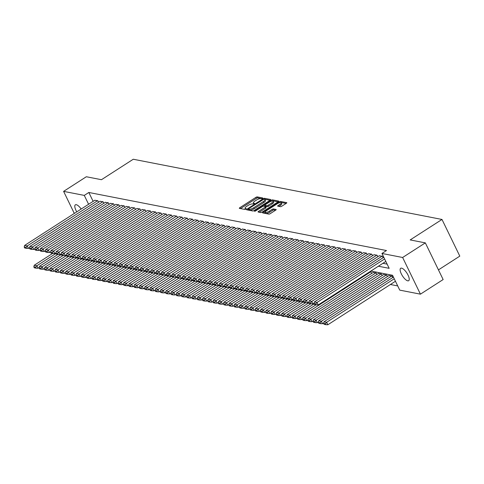<?xml version="1.0" encoding="UTF-8"?>
<svg xmlns="http://www.w3.org/2000/svg" width="484" height="484" viewBox="0 0 484 484"><rect width="100%" height="100%" fill="white"/><g stroke="black" fill="none" stroke-linecap="round" stroke-linejoin="round"><path stroke-width="0.73" d="M262.51 198.446L262.77 197.974L257.276 196.903A1.131 0.339 -25.9 0 0 255.867 197.375L239.816 207.709A1.131 0.339 -25.9 0 0 239.314 208.302A1.131 0.339 -25.9 0 0 239.441 208.38L244.934 209.451L246.271 208.707L245.473 208.513A3.63 1.089 -25.9 0 1 245.061 208.259A3.63 1.089 -25.9 0 1 246.671 206.353L248.008 205.488A3.63 1.089 -25.9 0 1 252.515 203.976L254.215 203.782L254.566 203.365L253.767 203.171A3.63 1.089 -25.9 0 1 253.356 202.923A3.63 1.089 -25.9 0 1 254.965 201.017L256.302 200.152A3.63 1.089 -25.9 0 1 260.809 198.64L262.51 198.446M407.758 280.835A7.393 2.62 57.2 0 1 401.853 274.876A7.393 2.62 57.2 0 1 400.679 268.275A7.393 2.62 57.2 0 1 401.599 268.148A7.393 2.62 57.2 0 1 407.504 274.107A7.393 2.62 57.2 0 1 408.678 280.708A7.393 2.62 57.2 0 1 407.758 280.835M76.787 211.865A7.393 2.62 57.2 0 1 75.359 204.823A7.393 2.62 57.2 0 1 76.278 204.696A7.393 2.62 57.2 0 1 81.173 209.04M280.387 206.686A1.131 0.339 -25.9 0 0 281.797 206.208L286.298 203.31A1.131 0.339 -25.9 0 0 286.8 202.717A1.131 0.339 -25.9 0 0 286.673 202.639L280.575 201.447A1.131 0.339 -25.9 0 0 279.165 201.919L263.108 212.252A1.131 0.339 -25.9 0 0 262.606 212.845A1.131 0.339 -25.9 0 0 262.733 212.924L268.838 214.116A1.131 0.339 -25.9 0 0 270.247 213.644L275.686 210.141A1.131 0.339 -25.9 0 0 276.189 209.548A1.131 0.339 -25.9 0 0 276.062 209.469L273.448 208.955A1.131 0.339 -25.9 0 0 272.044 209.433L269.346 211.169A3.031 0.914 -25.9 0 1 265.232 212.222A3.031 0.914 -25.9 0 1 266.575 210.625L277.144 203.824A3.031 0.914 -25.9 0 1 281.258 202.772A3.031 0.914 -25.9 0 1 279.909 204.369L278.149 205.5A1.131 0.339 -25.9 0 0 277.647 206.093A1.131 0.339 -25.9 0 0 277.774 206.172L280.387 206.686M74.324 213.444L63.604 191.368L86.321 176.751L101.465 179.703L133.263 159.242L441.995 219.458L410.19 239.919L425.339 242.877L402.627 257.488L420.433 294.163L399.754 290.128L392.536 275.263L370.895 271.04M63.604 191.368L84.283 195.403L88.59 204.266M378.385 266.224L389.166 268.324L381.949 253.459L386.492 250.537L88.826 192.475L84.283 195.403M381.949 253.459L402.627 257.488M270.217 200.176A1.131 0.339 -25.9 0 0 270.719 199.577A1.131 0.339 -25.9 0 0 270.592 199.499L264.488 198.313A1.131 0.339 -25.9 0 0 263.078 198.785L247.028 209.112A1.131 0.339 -25.9 0 0 246.525 209.711A1.131 0.339 -25.9 0 0 246.652 209.79L252.757 210.976A1.131 0.339 -25.9 0 0 254.167 210.504L270.217 200.176M272.528 199.88L278.633 201.072A1.131 0.339 -25.9 0 1 278.76 201.15A1.131 0.339 -25.9 0 1 278.258 201.743L262.207 212.071A1.131 0.339 -25.9 0 1 260.797 212.549L258.184 212.034A1.131 0.339 -25.9 0 1 258.057 211.956A1.131 0.339 -25.9 0 1 258.559 211.363L265.069 207.176A1.131 0.339 -25.9 0 0 265.571 206.577A1.131 0.339 -25.9 0 0 265.444 206.499L263.713 206.16A1.131 0.339 -25.9 0 0 262.304 206.632L255.528 210.994L254.451 211.272L254.802 210.855L271.125 200.352A1.131 0.339 -25.9 0 1 272.528 199.88L273.012 200.872L278.082 201.858M98.585 202.258L97.847 200.739L94.767 200.291M103.848 203.286L103.116 201.767L100.037 201.32M109.118 204.308L108.386 202.796L105.306 202.348M114.387 205.337L113.649 203.824L110.57 203.377M119.657 206.365L118.919 204.853L115.839 204.405M124.926 207.394L124.188 205.881L121.109 205.434M130.19 208.422L129.458 206.91L126.378 206.456M135.459 209.451L134.727 207.932L131.648 207.485M140.729 210.479L139.991 208.961L136.911 208.513M145.999 211.502L145.26 209.989L142.181 209.542M151.268 212.53L150.53 211.018L147.451 210.57M156.532 213.559L155.8 212.046L152.72 211.599M161.801 214.587L161.069 213.075L157.99 212.621M167.071 215.616L166.333 214.097L163.253 213.65M172.34 216.644L171.602 215.126L168.523 214.678M177.61 217.667L176.872 216.154L173.792 215.707M182.873 218.695L182.141 217.183L179.062 216.735M188.143 219.724L187.411 218.211L184.331 217.764M193.412 220.752L192.68 219.24L189.601 218.792M198.682 221.781L197.944 220.262L194.864 219.815M203.952 222.809L203.213 221.291L200.134 220.843M209.215 223.838L208.483 222.319L205.404 221.872M214.485 224.86L213.753 223.348L210.673 222.9M219.754 225.889L219.022 224.376L215.943 223.929M225.024 226.917L224.286 225.405L221.206 224.957M230.293 227.946L229.555 226.433L226.476 225.98M235.563 228.974L234.825 227.456L231.745 227.008M240.826 230.003L240.094 228.484L237.015 228.037M246.096 231.025L245.364 229.513L242.284 229.065M251.365 232.054L250.627 230.541L247.548 230.094M256.635 233.082L255.897 231.57L252.817 231.122M261.904 234.111L261.166 232.598L258.087 232.151M267.168 235.139L266.436 233.621L263.356 233.173M272.438 236.168L271.706 234.649L268.626 234.202M277.707 237.196L276.969 235.678L273.89 235.23M282.977 238.219L282.239 236.706L279.159 236.259M288.246 239.247L287.508 237.735L284.429 237.287M293.51 240.276L292.778 238.763L289.698 238.316M298.779 241.304L298.047 239.792L294.968 239.338M304.049 242.333L303.311 240.814L300.231 240.367M309.318 243.361L308.58 241.843L305.501 241.395M314.588 244.384L313.85 242.871L310.77 242.423M319.851 245.412L319.119 243.9L316.04 243.452M325.121 246.441L324.389 244.928L321.309 244.481M330.391 247.469L329.658 245.957L326.579 245.509M335.66 248.498L334.922 246.979L331.842 246.531M340.93 249.526L340.191 248.008L337.112 247.56M346.193 250.549L345.461 249.036L342.382 248.588M351.463 251.577L350.731 250.065L347.651 249.617M356.732 252.606L356 251.093L352.921 250.645M362.002 253.634L361.264 252.122L358.184 251.674M367.271 254.663L366.533 253.144L363.454 252.696M372.541 255.691L371.803 254.173L368.723 253.725M377.804 256.72L377.072 255.201L373.993 254.753M383.074 257.742L382.342 256.23L379.262 255.782M88.826 192.475L93.134 201.344M382.929 263.296L387.121 264.119M390.413 284.501L397.709 285.923M371.627 273.46L370.889 271.941L369.818 271.736M373.079 272.522L376.159 272.97L376.897 274.482M378.349 273.551L381.428 273.998L382.166 275.511M383.618 274.579L386.698 275.027L387.43 276.539M388.888 275.602L391.967 276.055L392.699 277.568M438.45 269.872L459.8 256.133L441.995 219.458M425.339 242.877L443.144 279.546L420.433 294.163M253.356 202.923L253.834 203.915A3.63 1.089 -25.9 0 0 253.87 203.97M245.061 208.259L245.539 209.251A3.63 1.089 -25.9 0 0 245.576 209.306M261.953 198.712L257.754 197.895A1.131 0.339 -25.9 0 0 256.351 198.367L240.475 208.58M248.564 209.427L247.687 209.989M270.042 200.291L264.972 199.305A1.131 0.339 -25.9 0 0 264.482 199.36M263.81 199.226L248.734 208.622L248.383 209.04L249.218 209.239A3.63 1.089 -25.9 0 0 253.731 207.727L263.363 201.532A3.63 1.089 -25.9 0 0 264.972 199.626A3.63 1.089 -25.9 0 0 264.56 199.372L263.81 199.226M248.873 209.929L248.473 209.094M264.972 199.626L265.45 200.612A3.63 1.089 -25.9 0 1 263.841 202.524L254.209 208.719A3.63 1.089 -25.9 0 1 249.702 210.231L248.951 210.086M259.218 212.24L265.553 208.162A1.131 0.339 -25.9 0 0 266.055 207.569A1.131 0.339 -25.9 0 0 265.928 207.491M264.022 206.22L264.99 205.597M271.827 202.826A3.031 0.914 -25.9 0 0 273.17 201.229A3.031 0.914 -25.9 0 0 269.062 202.288L265.335 204.684A1.131 0.339 -25.9 0 0 264.833 205.276A1.131 0.339 -25.9 0 0 264.96 205.355L266.696 205.694A1.131 0.339 -25.9 0 0 268.1 205.222L271.827 202.826L272.304 203.818A3.031 0.914 -25.9 0 0 273.654 202.221L273.17 201.229M265.329 206.123A1.131 0.339 -25.9 0 0 265.317 206.269A1.131 0.339 -25.9 0 0 265.444 206.347L264.96 205.355M272.304 203.818L268.584 206.214A1.131 0.339 -25.9 0 1 267.174 206.686L265.444 206.347M273.012 200.872A1.131 0.339 -25.9 0 0 272.244 201.017M281.258 202.772L281.736 203.764A3.031 0.914 -25.9 0 1 280.393 205.355L278.808 206.378M265.232 212.222L265.71 213.214A3.031 0.914 -25.9 0 0 269.824 212.155L269.346 211.169M275.511 210.256L273.932 209.947A1.131 0.339 -25.9 0 0 272.522 210.419L269.824 212.155M265.22 212.192L263.768 213.129M286.123 203.425L281.053 202.439A1.131 0.339 -25.9 0 0 280.381 202.554M55.962 253.483L36.887 265.764L34.249 265.25L52.599 253.441M35.671 267.186L33.826 266.829L34.31 267.821L36.149 268.178L35.671 267.186L36.887 265.764L38.091 268.239L39.18 267.537M34.249 265.25L33.826 266.829M36.149 268.178L38.091 268.239M97.58 200.691L27.261 245.939L28.465 248.419L29.554 247.711M94.949 200.176L24.623 245.424L27.261 245.939L26.045 247.366L24.2 247.003L24.684 247.996L26.523 248.359L26.045 247.366M28.465 248.419L26.523 248.359M24.2 247.003L24.623 245.424M61.232 254.511L42.15 266.787L39.519 266.273L57.868 254.469M40.94 268.215L39.095 267.858L39.573 268.85L41.418 269.207L40.94 268.215L42.15 266.787L43.354 269.267L44.449 268.566M39.519 266.273L39.095 267.858M41.418 269.207L43.354 269.267M66.502 255.54L47.42 267.815L44.788 267.301L63.138 255.498M46.204 269.243L44.365 268.886L44.843 269.872L46.688 270.235L46.204 269.243L47.42 267.815L48.624 270.296L49.719 269.594M44.788 267.301L44.365 268.886M46.688 270.235L48.624 270.296M71.771 256.568L52.689 268.844L50.058 268.33L68.407 256.526M51.473 270.272L49.628 269.909L50.112 270.901L51.957 271.264L51.473 270.272L52.689 268.844L53.893 271.324L54.982 270.623M50.058 268.33L49.628 269.909M51.957 271.264L53.893 271.324M77.035 257.597L57.959 269.872L55.321 269.358L73.671 257.555M56.743 271.3L54.898 270.937L55.382 271.929L57.227 272.286L56.743 271.3L57.959 269.872L59.163 272.347L60.252 271.645M55.321 269.358L54.898 270.937M57.227 272.286L59.163 272.347M102.85 201.719L32.525 246.967L33.729 249.441L34.824 248.74M100.218 201.205L29.893 246.453L32.525 246.967L31.315 248.395L29.47 248.032L29.947 249.024L31.793 249.381L31.315 248.395M33.729 249.441L31.793 249.381M29.47 248.032L29.893 246.453M108.12 202.748L37.794 247.996L38.998 250.47L40.093 249.768M105.488 202.233L35.163 247.481L37.794 247.996L36.578 249.417L34.739 249.06L35.217 250.053L37.062 250.409L36.578 249.417M38.998 250.47L37.062 250.409M34.739 249.06L35.163 247.481M113.389 203.776L43.064 249.024L44.268 251.498L45.357 250.797M110.751 203.262L40.432 248.51L43.064 249.024L41.848 250.446L40.003 250.089L40.487 251.081L42.332 251.438L41.848 250.446M44.268 251.498L42.332 251.438M40.003 250.089L40.432 248.51M118.659 204.799L48.333 250.047L49.537 252.527L50.626 251.825M116.021 204.284L45.696 249.532L48.333 250.047L47.117 251.474L45.272 251.117L45.756 252.103L47.601 252.466L47.117 251.474M49.537 252.527L47.601 252.466M45.272 251.117L45.696 249.532M82.304 258.625L63.229 270.901L60.591 270.387L78.94 258.577M62.012 272.323L60.167 271.966L60.651 272.958L62.49 273.315L62.012 272.323L63.229 270.901L64.433 273.375L65.522 272.673M60.591 270.387L60.167 271.966M62.49 273.315L64.433 273.375M123.922 205.827L53.603 251.075L54.807 253.555L55.896 252.854M121.29 205.313L50.965 250.561L53.603 251.075L52.387 252.503L50.542 252.146L51.026 253.132L52.865 253.495L52.387 252.503M54.807 253.555L52.865 253.495M50.542 252.146L50.965 250.561M87.574 259.654L68.498 271.929L65.86 271.415L84.21 259.606M67.282 273.351L65.437 272.994L65.915 273.986L67.76 274.343L67.282 273.351L68.498 271.929L69.696 274.404L70.791 273.702M65.86 271.415L65.437 272.994M67.76 274.343L69.696 274.404M129.192 206.856L58.873 252.103L60.07 254.584L61.165 253.882M126.56 206.341L56.235 251.589L58.873 252.103L57.656 253.531L55.811 253.168L56.289 254.161L58.134 254.523L57.656 253.531M60.07 254.584L58.134 254.523M55.811 253.168L56.235 251.589M92.843 260.676L73.762 272.952L71.13 272.444L89.48 260.634M72.546 274.38L70.706 274.023L71.184 275.015L73.03 275.372L72.546 274.38L73.762 272.952L74.966 275.432L76.061 274.731M71.13 272.444L70.706 274.023M73.03 275.372L74.966 275.432M134.461 207.884L64.136 253.132L65.34 255.606L66.435 254.905M131.829 207.37L61.504 252.618L64.136 253.132L62.92 254.56L61.081 254.197L61.559 255.189L63.404 255.546L62.92 254.56M65.34 255.606L63.404 255.546M61.081 254.197L61.504 252.618M98.113 261.705L79.031 273.98L76.399 273.466L94.749 261.662M77.815 275.408L75.97 275.051L76.454 276.037L78.299 276.4L77.815 275.408L79.031 273.98L80.235 276.461L81.324 275.759M76.399 273.466L75.97 275.051M78.299 276.4L80.235 276.461M139.731 208.913L69.406 254.161L70.61 256.635L71.699 255.933M137.093 208.398L66.774 253.646L69.406 254.161L68.19 255.582L66.344 255.225L66.828 256.217L68.674 256.574L68.19 255.582M70.61 256.635L68.674 256.574M66.344 255.225L66.774 253.646M103.376 262.733L84.301 275.009L81.669 274.495L100.013 262.691M83.085 276.437L81.239 276.074L81.723 277.066L83.569 277.429L83.085 276.437L84.301 275.009L85.505 277.489L86.594 276.787M81.669 274.495L81.239 276.074M83.569 277.429L85.505 277.489M108.646 263.762L89.57 276.037L86.932 275.523L105.282 263.719M88.354 277.465L86.509 277.102L86.993 278.094L88.832 278.457L88.354 277.465L89.57 276.037L90.774 278.518L91.863 277.81M86.932 275.523L86.509 277.102M88.832 278.457L90.774 278.518M113.915 264.79L94.84 277.066L92.202 276.552L110.552 264.742M93.624 278.494L91.778 278.131L92.256 279.123L94.102 279.48L93.624 278.494L94.84 277.066L96.038 279.54L97.133 278.838M92.202 276.552L91.778 278.131M94.102 279.48L96.038 279.54M119.185 265.819L100.103 278.094L97.472 277.58L115.821 265.77M98.887 279.516L97.048 279.159L97.526 280.151L99.371 280.508L98.887 279.516L100.103 278.094L101.307 280.569L102.402 279.867M97.472 277.58L97.048 279.159M99.371 280.508L101.307 280.569M124.455 266.841L105.373 279.117L102.741 278.609L121.091 266.799M104.157 280.545L102.312 280.188L102.796 281.18L104.641 281.537L104.157 280.545L105.373 279.117L106.577 281.597L107.666 280.895M102.741 278.609L102.312 280.188M104.641 281.537L106.577 281.597M129.718 267.87L110.642 280.145L108.011 279.631L126.354 267.827M109.426 281.573L107.581 281.216L108.065 282.202L109.91 282.565L109.426 281.573L110.642 280.145L111.846 282.626L112.935 281.924M108.011 279.631L107.581 281.216M109.91 282.565L111.846 282.626M134.988 268.898L115.912 281.174L113.274 280.659L131.624 268.856M114.696 282.602L112.851 282.239L113.335 283.231L115.174 283.594L114.696 282.602L115.912 281.174L117.116 283.654L118.205 282.952M113.274 280.659L112.851 282.239M115.174 283.594L117.116 283.654M140.257 269.927L121.181 282.202L118.544 281.688L136.893 269.884M119.965 283.63L118.12 283.267L118.598 284.259L120.443 284.622L119.965 283.63L121.181 282.202L122.379 284.683L123.474 283.975M118.544 281.688L118.12 283.267M120.443 284.622L122.379 284.683M145.527 270.955L126.445 283.231L123.813 282.716L142.163 270.913M125.235 284.659L123.39 284.296L123.868 285.288L125.713 285.645L125.235 284.659L126.445 283.231L127.649 285.705L128.744 285.003M123.813 282.716L123.39 284.296M125.713 285.645L127.649 285.705M150.796 271.984L131.715 284.259L129.083 283.745L147.432 271.935M130.498 285.681L128.659 285.324L129.137 286.316L130.982 286.673L130.498 285.681L131.715 284.259L132.918 286.734L134.014 286.032M129.083 283.745L128.659 285.324M130.982 286.673L132.918 286.734M156.066 273.012L136.984 285.288L134.352 284.774L152.702 272.964M135.768 286.709L133.923 286.353L134.407 287.345L136.252 287.702L135.768 286.709L136.984 285.288L138.188 287.762L139.277 287.06M134.352 284.774L133.923 286.353M136.252 287.702L138.188 287.762M161.329 274.035L142.254 286.31L139.616 285.796L157.966 273.992M141.038 287.738L139.192 287.381L139.676 288.373L141.516 288.73L141.038 287.738L142.254 286.31L143.458 288.791L144.547 288.089M139.616 285.796L139.192 287.381M141.516 288.73L143.458 288.791M145 209.941L74.675 255.189L75.879 257.663L76.968 256.962M142.363 209.427L72.043 254.675L74.675 255.189L73.459 256.611L71.614 256.254L72.098 257.246L73.943 257.603L73.459 256.611M75.879 257.663L73.943 257.603M71.614 256.254L72.043 254.675M150.27 210.963L79.945 256.211L81.149 258.692L82.238 257.99M147.632 210.449L77.307 255.703L79.945 256.211L78.729 257.639L76.883 257.282L77.367 258.274L79.207 258.631L78.729 257.639M81.149 258.692L79.207 258.631M76.883 257.282L77.307 255.703M155.533 211.992L85.214 257.24L86.412 259.72L87.507 259.019M152.902 211.478L82.576 256.726L85.214 257.24L83.998 258.668L82.153 258.311L82.631 259.297L84.476 259.66L83.998 258.668M86.412 259.72L84.476 259.66M82.153 258.311L82.576 256.726M160.803 213.02L90.478 258.268L91.682 260.749L92.777 260.047M158.171 212.506L87.846 257.754L90.478 258.268L89.262 259.696L87.422 259.333L87.9 260.325L89.746 260.688L89.262 259.696M91.682 260.749L89.746 260.688M87.422 259.333L87.846 257.754M166.072 214.049L95.747 259.297L96.951 261.777L98.04 261.07M163.441 213.535L93.116 258.783L95.747 259.297L94.531 260.725L92.686 260.362L93.17 261.354L95.015 261.717L94.531 260.725M96.951 261.777L95.015 261.717M92.686 260.362L93.116 258.783M171.342 215.077L101.017 260.325L102.221 262.8L103.31 262.098M168.704 214.563L98.385 259.811L101.017 260.325L99.801 261.753L97.956 261.39L98.44 262.382L100.285 262.739L99.801 261.753M102.221 262.8L100.285 262.739M97.956 261.39L98.385 259.811M176.612 216.106L106.286 261.354L107.49 263.828L108.579 263.127M173.974 215.592L103.649 260.84L106.286 261.354L105.07 262.776L103.225 262.419L103.709 263.411L105.548 263.768L105.07 262.776M107.49 263.828L105.548 263.768M103.225 262.419L103.649 260.84M181.875 217.128L111.556 262.376L112.754 264.857L113.849 264.155M179.243 216.62L108.918 261.868L111.556 262.376L110.34 263.804L108.495 263.447L108.973 264.439L110.818 264.796L110.34 263.804M112.754 264.857L110.818 264.796M108.495 263.447L108.918 261.868M187.145 218.157L116.819 263.405L118.023 265.885L119.118 265.184M184.513 217.643L114.188 262.891L116.819 263.405L115.609 264.833L113.764 264.476L114.242 265.462L116.087 265.825L115.609 264.833M118.023 265.885L116.087 265.825M113.764 264.476L114.188 262.891M192.414 219.185L122.089 264.433L123.293 266.914L124.388 266.212M189.782 218.671L119.457 263.919L122.089 264.433L120.873 265.861L119.034 265.498L119.512 266.49L121.357 266.853L120.873 265.861M123.293 266.914L121.357 266.853M119.034 265.498L119.457 263.919M197.684 220.214L127.359 265.462L128.562 267.942L129.651 267.235M195.046 219.7L124.727 264.948L127.359 265.462L126.142 266.89L124.297 266.527L124.781 267.519L126.627 267.882L126.142 266.89M128.562 267.942L126.627 267.882M124.297 266.527L124.727 264.948M202.953 221.242L132.628 266.49L133.832 268.965L134.921 268.263M200.316 220.728L129.99 265.976L132.628 266.49L131.412 267.918L129.567 267.555L130.051 268.547L131.89 268.904L131.412 267.918M133.832 268.965L131.89 268.904M129.567 267.555L129.99 265.976M166.599 275.063L147.523 287.339L144.885 286.824L163.235 275.021M146.307 288.767L144.462 288.41L144.946 289.396L146.785 289.759L146.307 288.767L147.523 287.339L148.721 289.819L149.816 289.117M144.885 286.824L144.462 288.41M146.785 289.759L148.721 289.819M171.868 276.092L152.787 288.367L150.155 287.853L168.505 276.049M151.577 289.795L149.731 289.432L150.209 290.424L152.055 290.787L151.577 289.795L152.787 288.367L153.991 290.848L155.086 290.146M150.155 287.853L149.731 289.432M152.055 290.787L153.991 290.848M177.138 277.12L158.056 289.396L155.424 288.881L173.774 277.078M156.84 290.823L155.001 290.461L155.479 291.453L157.324 291.816L156.84 290.823L158.056 289.396L159.26 291.876L160.355 291.168M155.424 288.881L155.001 290.461M157.324 291.816L159.26 291.876M182.407 278.149L163.326 290.424L160.694 289.91L179.044 278.1M162.11 291.852L160.264 291.489L160.748 292.481L162.594 292.838L162.11 291.852L163.326 290.424L164.53 292.899L165.619 292.197M160.694 289.91L160.264 291.489M162.594 292.838L164.53 292.899M208.217 222.271L137.898 267.519L139.096 269.993L140.191 269.292M205.585 221.757L135.26 267.005L137.898 267.519L136.682 268.941L134.836 268.584L135.32 269.576L137.16 269.933L136.682 268.941M139.096 269.993L137.16 269.933M134.836 268.584L135.26 267.005M213.486 223.299L143.161 268.547L144.365 271.022L145.46 270.32M210.855 222.785L140.529 268.033L143.161 268.547L141.951 269.969L140.106 269.612L140.584 270.604L142.429 270.961L141.951 269.969M144.365 271.022L142.429 270.961M140.106 269.612L140.529 268.033M218.756 224.322L148.431 269.57L149.635 272.05L150.73 271.349M216.124 223.808L145.799 269.056L148.431 269.57L147.215 270.998L145.375 270.641L145.853 271.633L147.699 271.99L147.215 270.998M149.635 272.05L147.699 271.99M145.375 270.641L145.799 269.056M224.025 225.35L153.7 270.598L154.904 273.079L155.993 272.377M221.388 224.836L151.069 270.084L153.7 270.598L152.484 272.026L150.639 271.669L151.123 272.655L152.968 273.018L152.484 272.026M154.904 273.079L152.968 273.018M150.639 271.669L151.069 270.084M187.671 279.177L168.595 291.453L165.958 290.938L184.307 279.129M167.379 292.874L165.534 292.517L166.018 293.51L167.863 293.867L167.379 292.874L168.595 291.453L169.799 293.927L170.888 293.225M165.958 290.938L165.534 292.517M167.863 293.867L169.799 293.927M229.295 226.379L158.97 271.627L160.174 274.107L161.263 273.406M226.657 225.865L156.332 271.113L158.97 271.627L157.754 273.055L155.908 272.692L156.392 273.684L158.238 274.047L157.754 273.055M160.174 274.107L158.238 274.047M155.908 272.692L156.332 271.113M192.941 280.2L173.865 292.475L171.227 291.967L189.577 280.157M172.649 293.903L170.804 293.546L171.288 294.538L173.127 294.895L172.649 293.903L173.865 292.475L175.069 294.956L176.158 294.254M171.227 291.967L170.804 293.546M173.127 294.895L175.069 294.956M234.558 227.407L164.239 272.655L165.443 275.13L166.532 274.428M231.927 226.893L161.602 272.141L164.239 272.655L163.023 274.083L161.178 273.72L161.662 274.712L163.501 275.075L163.023 274.083M165.443 275.13L163.501 275.075M161.178 273.72L161.602 272.141M198.21 281.228L179.128 293.504L176.497 292.989L194.846 281.186M177.918 294.931L176.073 294.575L176.551 295.561L178.396 295.924L177.918 294.931L179.128 293.504L180.332 295.984L181.427 295.282M176.497 292.989L176.073 294.575M178.396 295.924L180.332 295.984M239.828 228.436L169.503 273.684L170.707 276.158L171.802 275.457M237.196 227.922L166.871 273.17L169.503 273.684L168.293 275.112L166.448 274.749L166.926 275.741L168.771 276.098L168.293 275.112M170.707 276.158L168.771 276.098M166.448 274.749L166.871 273.17M203.48 282.257L184.398 294.532L181.766 294.018L200.116 282.214M183.182 295.96L181.343 295.597L181.821 296.589L183.666 296.952L183.182 295.96L184.398 294.532L185.602 297.013L186.697 296.311M181.766 294.018L181.343 295.597M183.666 296.952L185.602 297.013M245.098 229.464L174.772 274.712L175.976 277.187L177.071 276.485M242.466 228.95L172.141 274.198L174.772 274.712L173.556 276.134L171.717 275.777L172.195 276.769L174.04 277.126L173.556 276.134M175.976 277.187L174.04 277.126M171.717 275.777L172.141 274.198M208.749 283.285L189.667 295.561L187.036 295.046L205.385 283.243M188.451 296.988L186.606 296.625L187.09 297.618L188.935 297.981L188.451 296.988L189.667 295.561L190.871 298.041L191.96 297.333M187.036 295.046L186.606 296.625M188.935 297.981L190.871 298.041M250.367 230.487L180.042 275.735L181.246 278.215L182.335 277.513M247.729 229.979L177.41 275.227L180.042 275.735L178.826 277.163L176.981 276.806L177.465 277.798L179.31 278.155L178.826 277.163M181.246 278.215L179.31 278.155M176.981 276.806L177.41 275.227M214.013 284.314L194.937 296.589L192.299 296.075L210.649 284.265M193.721 298.017L191.876 297.654L192.36 298.646L194.205 299.003L193.721 298.017L194.937 296.589L196.141 299.064L197.23 298.362M192.299 296.075L191.876 297.654M194.205 299.003L196.141 299.064M255.637 231.515L185.311 276.763L186.515 279.244L187.604 278.542M252.999 231.001L182.674 276.249L185.311 276.763L184.095 278.191L182.25 277.834L182.734 278.82L184.579 279.183L184.095 278.191M186.515 279.244L184.579 279.183M182.25 277.834L182.674 276.249M219.282 285.342L200.207 297.618L197.569 297.103L215.918 285.294M198.991 299.039L197.145 298.682L197.629 299.675L199.468 300.032L198.991 299.039L200.207 297.618L201.411 300.092L202.5 299.39M197.569 297.103L197.145 298.682M199.468 300.032L201.411 300.092M260.9 232.544L190.581 277.792L191.785 280.272L192.874 279.57M258.268 232.03L187.943 277.278L190.581 277.792L189.365 279.22L187.52 278.857L188.004 279.849L189.843 280.212L189.365 279.22M191.785 280.272L189.843 280.212M187.52 278.857L187.943 277.278M224.552 286.365L205.476 298.646L202.838 298.132L221.188 286.322M204.26 300.068L202.415 299.711L202.893 300.703L204.738 301.06L204.26 300.068L205.476 298.646L206.674 301.121L207.769 300.419M202.838 298.132L202.415 299.711M204.738 301.06L206.674 301.121M266.17 233.572L195.851 278.82L197.048 281.301L198.144 280.593M263.538 233.058L193.213 278.306L195.851 278.82L194.635 280.248L192.789 279.885L193.267 280.877L195.112 281.24L194.635 280.248M197.048 281.301L195.112 281.24M192.789 279.885L193.213 278.306M229.821 287.393L210.74 299.669L208.108 299.154L226.458 287.351M209.524 301.096L207.684 300.739L208.162 301.732L210.008 302.089L209.524 301.096L210.74 299.669L211.944 302.149L213.039 301.447M208.108 299.154L207.684 300.739M210.008 302.089L211.944 302.149M271.439 234.601L201.114 279.849L202.318 282.323L203.413 281.621M268.808 234.087L198.482 279.335L201.114 279.849L199.898 281.277L198.059 280.914L198.537 281.906L200.382 282.263L199.898 281.277M202.318 282.323L200.382 282.263M198.059 280.914L198.482 279.335M235.091 288.422L216.009 300.697L213.377 300.183L231.727 288.379M214.793 302.125L212.948 301.768L213.432 302.754L215.277 303.117L214.793 302.125L216.009 300.697L217.213 303.178L218.302 302.476M213.377 300.183L212.948 301.768M215.277 303.117L217.213 303.178M276.709 235.629L206.384 280.877L207.588 283.352L208.677 282.65M274.071 235.115L203.752 280.363L206.384 280.877L205.168 282.299L203.322 281.942L203.806 282.934L205.652 283.291L205.168 282.299M207.588 283.352L205.652 283.291M203.322 281.942L203.752 280.363M240.354 289.45L221.279 301.726L218.647 301.211L236.991 289.408M220.063 303.153L218.217 302.79L218.701 303.783L220.547 304.146L220.063 303.153L221.279 301.726L222.483 304.206L223.572 303.504M218.647 301.211L218.217 302.79M220.547 304.146L222.483 304.206M281.978 236.658L211.653 281.906L212.857 284.38L213.946 283.678M279.341 236.144L209.021 281.392L211.653 281.906L210.437 283.328L208.592 282.971L209.076 283.963L210.921 284.32L210.437 283.328M212.857 284.38L210.921 284.32M208.592 282.971L209.021 281.392M245.624 290.479L226.548 302.754L223.911 302.24L242.26 290.436M225.332 304.182L223.487 303.819L223.971 304.811L225.81 305.168L225.332 304.182L226.548 302.754L227.752 305.229L228.841 304.527M223.911 302.24L223.487 303.819M225.81 305.168L227.752 305.229M287.248 237.68L216.923 282.928L218.127 285.409L219.216 284.707M284.61 237.166L214.285 282.414L216.923 282.928L215.707 284.356L213.861 283.999L214.345 284.985L216.185 285.348L215.707 284.356M218.127 285.409L216.185 285.348M213.861 283.999L214.285 282.414M250.893 291.507L231.818 303.783L229.18 303.268L247.53 291.459M230.602 305.204L228.757 304.847L229.234 305.84L231.08 306.197L230.602 305.204L231.818 303.783L233.016 306.257L234.111 305.555M229.18 303.268L228.757 304.847M231.08 306.197L233.016 306.257M292.511 238.709L222.192 283.957L223.39 286.437L224.485 285.735M289.88 238.195L219.554 283.442L222.192 283.957L220.976 285.385L219.131 285.028L219.609 286.014L221.454 286.377L220.976 285.385M223.39 286.437L221.454 286.377M219.131 285.028L219.554 283.442M256.163 292.536L237.081 304.811L234.45 304.297L252.799 292.487M235.865 306.233L234.026 305.876L234.504 306.868L236.349 307.225L235.865 306.233L237.081 304.811L238.285 307.286L239.38 306.584M234.45 304.297L234.026 305.876M236.349 307.225L238.285 307.286M297.781 239.737L227.456 284.985L228.66 287.466L229.755 286.764M295.149 239.223L224.824 284.471L227.456 284.985L226.24 286.413L224.401 286.05L224.878 287.042L226.724 287.405L226.24 286.413M228.66 287.466L226.724 287.405M224.401 286.05L224.824 284.471M261.433 293.558L242.351 305.834L239.719 305.325L258.069 293.516M241.135 307.261L239.29 306.904L239.774 307.897L241.619 308.254L241.135 307.261L242.351 305.834L243.555 308.314L244.644 307.612M239.719 305.325L239.29 306.904M241.619 308.254L243.555 308.314M303.051 240.766L232.725 286.014L233.929 288.488L235.018 287.786M300.419 240.252L230.094 285.499L232.725 286.014L231.509 287.442L229.664 287.079L230.148 288.071L231.993 288.428L231.509 287.442M233.929 288.488L231.993 288.428M229.664 287.079L230.094 285.499M266.696 294.587L247.62 306.862L244.989 306.348L263.332 294.544M246.404 308.29L244.559 307.933L245.043 308.919L246.888 309.282L246.404 308.29L247.62 306.862L248.824 309.343L249.913 308.641M244.989 306.348L244.559 307.933M246.888 309.282L248.824 309.343M308.32 241.794L237.995 287.042L239.199 289.517L240.288 288.815M305.682 241.28L235.363 286.528L237.995 287.042L236.779 288.464L234.934 288.107L235.418 289.099L237.263 289.456L236.779 288.464M239.199 289.517L237.263 289.456M234.934 288.107L235.363 286.528M271.966 295.615L252.89 307.891L250.252 307.376L268.602 295.573M251.674 309.318L249.829 308.955L250.313 309.948L252.152 310.311L251.674 309.318L252.89 307.891L254.094 310.371L255.183 309.669M250.252 307.376L249.829 308.955M252.152 310.311L254.094 310.371M313.59 242.823L243.264 288.071L244.468 290.545L245.557 289.843M310.952 242.309L240.627 287.556L243.264 288.071L242.048 289.493L240.203 289.136L240.687 290.128L242.526 290.485L242.048 289.493M244.468 290.545L242.526 290.485M240.203 289.136L240.627 287.556M277.235 296.644L258.16 308.919L255.522 308.405L273.871 296.601M256.943 310.347L255.098 309.984L255.576 310.976L257.421 311.339L256.943 310.347L258.16 308.919L259.357 311.4L260.452 310.692M255.522 308.405L255.098 309.984M257.421 311.339L259.357 311.4M318.853 243.845L248.534 289.093L249.732 291.574L250.827 290.872M316.221 243.331L245.896 288.585L248.534 289.093L247.318 290.521L245.473 290.164L245.951 291.156L247.796 291.513L247.318 290.521M249.732 291.574L247.796 291.513M245.473 290.164L245.896 288.585M282.505 297.672L263.423 309.948L260.791 309.433L279.141 297.624M262.213 311.375L260.368 311.012L260.846 312.005L262.691 312.361L262.213 311.375L263.423 309.948L264.627 312.422L265.722 311.72M260.791 309.433L260.368 311.012M262.691 312.361L264.627 312.422M324.123 244.874L253.797 290.122L255.001 292.602L256.096 291.9M321.491 244.359L251.166 289.607L253.797 290.122L252.588 291.549L250.742 291.193L251.22 292.179L253.065 292.542L252.588 291.549M255.001 292.602L253.065 292.542M250.742 291.193L251.166 289.607M287.774 298.701L268.693 310.976L266.061 310.462L284.411 298.652M267.477 312.398L265.637 312.041L266.115 313.033L267.961 313.39L267.477 312.398L268.693 310.976L269.897 313.45L270.992 312.749M266.061 310.462L265.637 312.041M267.961 313.39L269.897 313.45M329.392 245.902L259.067 291.15L260.271 293.631L261.366 292.929M326.76 245.388L256.435 290.636L259.067 291.15L257.851 292.578L256.012 292.215L256.49 293.207L258.335 293.57L257.851 292.578M260.271 293.631L258.335 293.57M256.012 292.215L256.435 290.636M293.044 299.723L273.962 311.999L271.33 311.49L289.674 299.681M272.746 313.426L270.901 313.069L271.385 314.062L273.23 314.418L272.746 313.426L273.962 311.999L275.166 314.479L276.255 313.777M271.33 311.49L270.901 313.069M273.23 314.418L275.166 314.479M334.662 246.931L264.337 292.179L265.541 294.659L266.63 293.951M332.024 246.417L261.705 291.664L264.337 292.179L263.121 293.606L261.275 293.243L261.759 294.236L263.605 294.599L263.121 293.606M265.541 294.659L263.605 294.599M261.275 293.243L261.705 291.664M298.307 300.752L279.232 313.027L276.594 312.513L294.944 300.709M278.016 314.455L276.17 314.098L276.654 315.084L278.494 315.447L278.016 314.455L279.232 313.027L280.436 315.507L281.525 314.806M276.594 312.513L276.17 314.098M278.494 315.447L280.436 315.507M339.931 247.959L269.606 293.207L270.81 295.682L271.899 294.98M337.294 247.445L266.968 292.693L269.606 293.207L268.39 294.635L266.545 294.272L267.029 295.264L268.868 295.621L268.39 294.635M270.81 295.682L268.868 295.621M266.545 294.272L266.968 292.693M303.577 301.78L284.501 314.055L281.863 313.541L300.213 301.738M283.285 315.483L281.44 315.12L281.924 316.113L283.763 316.476L283.285 315.483L284.501 314.055L285.699 316.536L286.794 315.834M281.863 313.541L281.44 315.12M283.763 316.476L285.699 316.536M345.195 248.988L274.876 294.236L276.074 296.71L277.169 296.008M342.563 248.473L272.238 293.721L274.876 294.236L273.66 295.657L271.814 295.3L272.298 296.293L274.138 296.65L273.66 295.657M276.074 296.71L274.138 296.65M271.814 295.3L272.238 293.721M308.846 302.809L289.765 315.084L287.133 314.57L305.483 302.766M288.555 316.512L286.709 316.149L287.187 317.141L289.033 317.504L288.555 316.512L289.765 315.084L290.969 317.564L292.064 316.857M287.133 314.57L286.709 316.149M289.033 317.504L290.969 317.564M350.464 250.01L280.139 295.258L281.343 297.739L282.438 297.037M347.833 249.502L277.507 294.75L280.139 295.258L278.929 296.686L277.084 296.329L277.562 297.321L279.407 297.678L278.929 296.686M281.343 297.739L279.407 297.678M277.084 296.329L277.507 294.75M314.116 303.837L295.034 316.113L292.403 315.598L310.752 303.795M293.818 317.54L291.979 317.177L292.457 318.169L294.302 318.526L293.818 317.54L295.034 316.113L296.238 318.587L297.333 317.885M292.403 315.598L291.979 317.177M294.302 318.526L296.238 318.587M355.734 251.039L285.409 296.287L286.613 298.767L287.708 298.065M353.102 250.524L282.777 295.772L285.409 296.287L284.193 297.714L282.353 297.358L282.831 298.344L284.677 298.707L284.193 297.714M286.613 298.767L284.677 298.707M282.353 297.358L282.777 295.772M370.629 271.893L300.304 317.141L297.672 316.627L316.022 304.817M299.088 318.563L297.243 318.206L297.727 319.198L299.572 319.555L299.088 318.563L300.304 317.141L301.508 319.615L302.597 318.914M297.672 316.627L297.243 318.206M299.572 319.555L301.508 319.615M361.004 252.067L290.678 297.315L291.882 299.796L292.971 299.094M358.366 251.553L288.047 296.801L290.678 297.315L289.462 298.743L287.617 298.38L288.101 299.372L289.946 299.735L289.462 298.743M291.882 299.796L289.946 299.735M287.617 298.38L288.047 296.801M375.899 272.922L305.573 318.169L302.936 317.655L373.261 272.407M304.357 319.591L302.512 319.234L302.996 320.226L304.841 320.583L304.357 319.591L305.573 318.169L306.777 320.644L307.866 319.942M302.936 317.655L302.512 319.234M304.841 320.583L306.777 320.644M366.273 253.096L295.948 298.344L297.152 300.824L298.241 300.116M363.635 252.581L293.31 297.829L295.948 298.344L294.732 299.771L292.887 299.408L293.371 300.401L295.216 300.764L294.732 299.771M297.152 300.824L295.216 300.764M292.887 299.408L293.31 297.829M381.162 273.944L310.843 319.192L308.205 318.678L378.53 273.43M309.627 320.62L307.782 320.263L308.266 321.255L310.105 321.612L309.627 320.62L310.843 319.192L312.047 321.672L313.136 320.971M308.205 318.678L307.782 320.263M310.105 321.612L312.047 321.672M371.537 254.124L301.217 299.372L302.421 301.847L303.51 301.145M368.905 253.61L298.58 298.858L301.217 299.372L300.001 300.8L298.156 300.437L298.64 301.429L300.479 301.786L300.001 300.8M302.421 301.847L300.479 301.786M298.156 300.437L298.58 298.858M386.432 274.972L316.106 320.22L313.475 319.706L383.8 274.458M314.896 321.648L313.051 321.291L313.529 322.277L315.374 322.64L314.896 321.648L316.106 320.22L317.31 322.701L318.405 321.999M313.475 319.706L313.051 321.291M315.374 322.64L317.31 322.701M376.806 255.153L306.481 300.401L307.685 302.875L308.78 302.173M374.174 254.638L303.849 299.886L306.481 300.401L305.271 301.822L303.426 301.465L303.904 302.458L305.749 302.815L305.271 301.822M307.685 302.875L305.749 302.815M303.426 301.465L303.849 299.886M391.701 276.001L321.376 321.249L318.744 320.735L389.069 275.487M320.16 322.677L318.321 322.314L318.799 323.306L320.644 323.669L320.16 322.677L321.376 321.249L322.58 323.729L323.675 323.028M318.744 320.735L318.321 322.314M320.644 323.669L322.58 323.729M382.076 256.181L311.75 301.429L312.954 303.904L314.049 303.202M379.444 255.667L309.119 300.915L311.75 301.429L310.534 302.851L308.695 302.494L309.173 303.486L311.018 303.843L310.534 302.851M312.954 303.904L311.018 303.843M308.695 302.494L309.119 300.915M394.242 278.784L326.646 322.277L324.014 321.763L393.425 277.102M325.429 323.705L323.584 323.342L324.068 324.334L325.913 324.697L325.429 323.705L326.646 322.277L327.849 324.758L395.446 281.258M324.014 321.763L323.584 323.342M325.913 324.697L327.849 324.758M384.617 258.958L317.02 302.452L318.224 304.932L385.821 261.439M383.8 257.276L314.388 301.937L317.02 302.452L315.804 303.879L313.959 303.522L314.443 304.515L316.288 304.872L315.804 303.879M318.224 304.932L316.288 304.872M313.959 303.522L314.388 301.937M254.094 203.855L253.767 203.171M245.799 209.191L245.473 208.513M240.215 208.531L239.816 207.709M256.351 198.367L255.867 197.375M257.754 197.895L257.276 196.903M247.427 209.941L247.028 209.112M263.332 199.305L263.078 198.785M264.972 199.305L264.488 198.313M249.702 210.231L249.218 209.239M254.209 208.719L253.731 207.727M263.841 202.524L263.363 201.532M258.958 212.186L258.559 211.363M265.553 208.162L265.069 207.176M254.995 211.254L254.802 210.855M271.518 201.169L271.125 200.352M267.174 206.686L266.696 205.694M268.584 206.214L268.1 205.222M278.554 206.323L278.149 205.5M280.393 205.355L279.909 204.369M272.522 210.419L272.044 209.433M273.932 209.947L273.448 208.955M263.514 213.075L263.108 212.252M279.552 202.723L279.165 201.919M281.053 202.439L280.575 201.447M248.861 210.032L248.383 209.04M266.055 207.569L265.571 206.577M265.317 206.269L264.833 205.276"/></g></svg>
